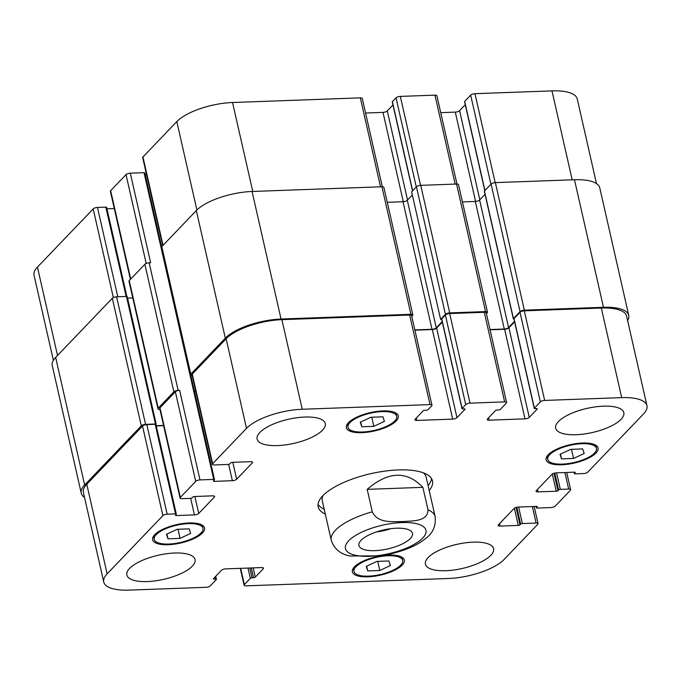 <?xml version="1.0" encoding="UTF-8"?>
<svg xmlns="http://www.w3.org/2000/svg" width="681" height="681" viewBox="0 0 681 681"><rect width="100%" height="100%" fill="white"/><g stroke="black" fill="none" stroke-linecap="round" stroke-linejoin="round"><path stroke-width="1.02" d="M350.094 555.994L381.76 555.858M422.884 487.332L427.991 509.805C427.923 521.876 411.996 520.778 402.59 521.595C392.98 521.476 377.802 523.698 372.294 511.831L367.195 489.358L422.884 487.332C406.744 470.58 388.187 471.252 367.195 489.358M376.346 531.972A27.47 9.713 167.2 0 0 390.903 528.66M374.95 550.648A27.47 9.713 -12.8 0 1 358.913 545.515A27.47 9.713 -12.8 0 1 383.548 529.963A27.47 9.713 -12.8 0 1 412.482 533.342A27.47 9.713 -12.8 0 1 374.95 550.648M431.516 478.556A58.6 20.711 -12.8 0 1 428.102 485.621M324.207 509.226A58.6 20.711 -12.8 0 1 318.07 504.332M325.314 514.087A58.6 20.711 -12.8 0 1 318.206 506.851A58.6 20.711 -12.8 0 1 322.803 495.785A58.6 20.711 -12.8 0 1 384.799 471.124A58.6 20.711 -12.8 0 1 432.486 480.888A58.6 20.711 -12.8 0 1 429.2 490.482M423.233 472.776A53.271 18.83 -12.8 0 1 426.187 477.211L435.159 516.692A53.271 18.83 167.2 0 0 427.991 509.805M372.294 511.831A53.271 18.83 167.2 0 0 335.444 530.235A53.271 18.83 167.2 0 0 331.264 540.297L322.292 500.816A53.271 18.83 -12.8 0 1 323.041 495.538M106.517 207.628A1.328 0.468 167.2 0 0 106.619 207.382A1.328 0.468 167.2 0 0 105.836 207.135L97.477 207.433A3.328 1.175 167.2 0 0 93.195 208.905L37.446 267.105A43.286 15.297 167.2 0 0 34.05 275.286L53.382 360.36M114.297 208.531L106.943 208.795M144.713 173.17A1.328 0.468 167.2 0 0 144.815 172.914A1.328 0.468 167.2 0 0 144.031 172.668L130.301 173.17A3.328 1.175 167.2 0 0 126.019 174.634L110.645 190.68A3.328 1.175 167.2 0 0 110.382 191.31L130.394 279.406M146.543 174.549L145.198 174.591M382.322 186.747L362.266 98.481A3.328 1.175 167.2 0 0 360.326 97.86L232.553 102.508A43.286 15.297 167.2 0 0 176.813 121.601L142.95 156.962A3.328 1.175 167.2 0 0 142.687 157.583L162.699 245.679M392.98 104.976L387.285 110.918A3.328 1.175 -12.8 0 1 383.003 112.391L365.578 113.02M456.96 184.032L436.904 95.766A3.328 1.175 167.2 0 0 434.963 95.144L400.326 96.404A3.328 1.175 167.2 0 0 396.044 97.868L392.392 101.682A1.328 0.468 167.2 0 0 392.29 101.929L412.507 190.927M465.268 104.712L459.581 110.654A3.328 1.175 -12.8 0 1 455.291 112.118L440.743 112.654M596.479 183.581L577.258 98.975A43.286 15.297 167.2 0 0 551.985 90.879L474.963 93.689A3.328 1.175 167.2 0 0 470.673 95.153L464.68 101.409A1.328 0.468 167.2 0 0 464.578 101.665L484.795 190.654M167.994 538.824L166.522 534.287L177.12 529.307L189.182 528.865L190.654 533.41L180.065 538.382L167.994 538.824L166.922 534.1M180.065 538.382L177.996 529.273M361.756 426.774L360.283 422.237L370.873 417.257L382.935 416.815L384.416 421.36L373.818 426.34L361.756 426.774L360.683 422.05M373.818 426.34L371.749 417.223M561.51 458.875L560.037 454.338L570.627 449.358L582.689 448.924L584.17 453.461L573.572 458.441L561.51 458.875L560.437 454.15M573.572 458.441L571.504 449.324M367.749 570.925L366.276 566.388L376.865 561.408L388.936 560.965L390.409 565.511L379.819 570.491L367.749 570.925L366.676 566.2M379.819 570.491L377.751 561.374M562.336 464.101A24.967 8.827 167.2 0 0 596.454 448.37A24.967 8.827 167.2 0 0 570.142 445.289A24.967 8.827 167.2 0 0 547.754 459.428A24.967 8.827 167.2 0 0 562.336 464.101M561.68 464.774A26.636 9.415 -12.8 0 1 546.128 459.803A26.636 9.415 -12.8 0 1 570.014 444.719A26.636 9.415 -12.8 0 1 598.071 447.996A26.636 9.415 -12.8 0 1 561.68 464.774M362.581 431.992A24.967 8.827 167.2 0 0 396.7 416.261A24.967 8.827 167.2 0 0 370.396 413.188A24.967 8.827 167.2 0 0 348 427.327A24.967 8.827 167.2 0 0 362.581 431.992M361.926 432.673A26.636 9.415 -12.8 0 1 346.374 427.694A26.636 9.415 -12.8 0 1 370.26 412.618A26.636 9.415 -12.8 0 1 398.317 415.895A26.636 9.415 -12.8 0 1 361.926 432.673M168.82 544.042A24.967 8.827 167.2 0 0 202.938 528.311A24.967 8.827 167.2 0 0 176.634 525.238A24.967 8.827 167.2 0 0 154.238 539.378A24.967 8.827 167.2 0 0 168.82 544.042M168.173 544.723A26.636 9.415 -12.8 0 1 152.612 539.744A26.636 9.415 -12.8 0 1 176.507 524.668A26.636 9.415 -12.8 0 1 204.564 527.945A26.636 9.415 -12.8 0 1 168.173 544.723M368.574 576.143A24.967 8.827 167.2 0 0 402.692 560.412A24.967 8.827 167.2 0 0 376.389 557.339A24.967 8.827 167.2 0 0 353.992 571.478A24.967 8.827 167.2 0 0 368.574 576.143M384.365 555.398A26.636 9.415 -12.8 0 1 404.318 560.046A26.636 9.415 -12.8 0 1 367.927 576.824A26.636 9.415 -12.8 0 1 352.366 571.853A26.636 9.415 -12.8 0 1 378.33 556.326M448.447 578.492A43.286 15.297 167.2 0 0 504.187 559.399L537.794 524.31A3.328 1.175 167.2 0 0 538.05 523.689A3.328 1.175 167.2 0 0 536.109 523.059L522.378 523.561A1.328 0.468 167.2 0 0 520.659 524.149L520.012 524.83A1.328 0.468 -12.8 0 1 518.292 525.417L500.084 526.081A3.328 1.175 -12.8 0 1 498.143 525.46A3.328 1.175 -12.8 0 1 498.398 524.83L514.027 508.511A3.328 1.175 -12.8 0 1 518.318 507.039L536.526 506.383A1.328 0.468 -12.8 0 1 537.309 506.63A1.328 0.468 -12.8 0 1 537.207 506.877L536.551 507.558A1.328 0.468 167.2 0 0 536.449 507.813A1.328 0.468 167.2 0 0 537.224 508.06L550.955 507.558A3.328 1.175 167.2 0 0 555.245 506.094L570.355 490.32A3.328 1.175 167.2 0 0 570.618 489.69A3.328 1.175 167.2 0 0 568.669 489.069L560.31 489.367A1.328 0.468 167.2 0 0 558.599 489.954L557.943 490.635A1.328 0.468 -12.8 0 1 556.232 491.222L538.024 491.886A3.328 1.175 -12.8 0 1 536.075 491.265A3.328 1.175 -12.8 0 1 536.339 490.635L551.968 474.317A3.328 1.175 -12.8 0 1 556.258 472.852L574.466 472.188A1.328 0.468 -12.8 0 1 575.241 472.435A1.328 0.468 -12.8 0 1 575.139 472.691L574.483 473.372A1.328 0.468 167.2 0 0 574.381 473.618A1.328 0.468 167.2 0 0 575.164 473.865L583.523 473.567A3.328 1.175 167.2 0 0 587.805 472.095L643.554 413.895A43.286 15.297 167.2 0 0 646.95 405.714A43.286 15.297 167.2 0 0 621.676 397.627L544.655 400.428A3.328 1.175 167.2 0 0 540.365 401.901L534.372 408.157A1.328 0.468 167.2 0 0 534.27 408.404A1.328 0.468 167.2 0 0 535.045 408.66L536.543 408.6A1.328 0.468 -12.8 0 1 537.318 408.847A1.328 0.468 -12.8 0 1 537.215 409.102L529.265 417.393A3.328 1.175 -12.8 0 1 524.983 418.866L489.154 420.168A3.328 1.175 -12.8 0 1 487.213 419.547A3.328 1.175 -12.8 0 1 487.477 418.917L495.419 410.626A1.328 0.468 -12.8 0 1 497.13 410.039L498.628 409.979A1.328 0.468 167.2 0 0 500.339 409.392L506.332 403.135A3.328 1.175 167.2 0 0 506.596 402.514A3.328 1.175 167.2 0 0 504.647 401.884L470.018 403.143A3.328 1.175 167.2 0 0 465.736 404.616L462.084 408.421A1.328 0.468 167.2 0 0 461.982 408.677A1.328 0.468 167.2 0 0 462.757 408.923L464.255 408.872A1.328 0.468 -12.8 0 1 465.029 409.119A1.328 0.468 -12.8 0 1 464.927 409.375L456.977 417.666A3.328 1.175 -12.8 0 1 452.695 419.13L416.866 420.441A3.328 1.175 -12.8 0 1 414.925 419.819A3.328 1.175 -12.8 0 1 415.189 419.19L423.131 410.89A1.328 0.468 -12.8 0 1 424.842 410.302L426.34 410.251A1.328 0.468 167.2 0 0 428.051 409.664L431.703 405.859A3.328 1.175 167.2 0 0 431.958 405.229A3.328 1.175 167.2 0 0 430.017 404.608L302.245 409.255A43.286 15.297 167.2 0 0 246.505 428.349L212.634 463.701A3.328 1.175 167.2 0 0 212.378 464.331A3.328 1.175 167.2 0 0 214.319 464.953L228.05 464.451A1.328 0.468 167.2 0 0 229.769 463.863L230.68 462.918A1.328 0.468 -12.8 0 1 232.391 462.322L250.608 461.667A3.328 1.175 -12.8 0 1 252.549 462.288A3.328 1.175 -12.8 0 1 252.285 462.918L236.656 479.237A3.328 1.175 -12.8 0 1 232.374 480.701L214.157 481.365A1.328 0.468 -12.8 0 1 213.383 481.118A1.328 0.468 -12.8 0 1 213.485 480.863L214.396 479.909A1.328 0.468 167.2 0 0 214.506 479.662A1.328 0.468 167.2 0 0 213.723 479.415L199.993 479.909A3.328 1.175 167.2 0 0 195.702 481.382L180.337 497.428A3.328 1.175 167.2 0 0 180.073 498.058A3.328 1.175 167.2 0 0 182.023 498.679L190.382 498.373A1.328 0.468 167.2 0 0 192.093 497.785L192.749 497.104A1.328 0.468 -12.8 0 1 194.46 496.517L212.668 495.853A3.328 1.175 -12.8 0 1 214.617 496.475A3.328 1.175 -12.8 0 1 214.353 497.104L198.724 513.423A3.328 1.175 -12.8 0 1 194.434 514.896L176.226 515.56A1.328 0.468 -12.8 0 1 175.451 515.304A1.328 0.468 -12.8 0 1 175.553 515.057L176.2 514.376A1.328 0.468 167.2 0 0 176.311 514.121A1.328 0.468 167.2 0 0 175.528 513.874L167.168 514.181A3.328 1.175 167.2 0 0 162.887 515.645L107.138 573.853A43.286 15.297 167.2 0 0 103.742 582.025A43.286 15.297 167.2 0 0 129.015 590.121L206.037 587.311A3.328 1.175 167.2 0 0 210.327 585.847L216.32 579.591A1.328 0.468 167.2 0 0 216.422 579.335A1.328 0.468 167.2 0 0 215.639 579.088L214.149 579.139A1.328 0.468 -12.8 0 1 213.374 578.893A1.328 0.468 -12.8 0 1 213.476 578.646L221.419 570.346A3.328 1.175 -12.8 0 1 225.709 568.882L261.538 567.571A3.328 1.175 -12.8 0 1 263.479 568.201A3.328 1.175 -12.8 0 1 263.215 568.822L255.273 577.122A1.328 0.468 -12.8 0 1 253.553 577.709L252.064 577.76A1.328 0.468 167.2 0 0 250.353 578.348L244.36 584.604A3.328 1.175 167.2 0 0 244.096 585.234A3.328 1.175 167.2 0 0 246.037 585.856L448.447 578.492M576.058 434.725A34.961 12.36 -12.8 0 1 555.645 428.187A34.961 12.36 -12.8 0 1 586.996 408.396A34.961 12.36 -12.8 0 1 623.83 412.703A34.961 12.36 -12.8 0 1 576.058 434.725M277.525 445.587A34.961 12.36 -12.8 0 1 257.112 439.058A34.961 12.36 -12.8 0 1 288.463 419.266A34.961 12.36 -12.8 0 1 325.288 423.565A34.961 12.36 -12.8 0 1 277.525 445.587M147.275 581.574A34.961 12.36 -12.8 0 1 126.862 575.045A34.961 12.36 -12.8 0 1 158.213 555.245A34.961 12.36 -12.8 0 1 195.047 559.552A34.961 12.36 -12.8 0 1 147.275 581.574M445.817 570.712A34.961 12.36 -12.8 0 1 425.395 564.174A34.961 12.36 -12.8 0 1 456.755 544.383A34.961 12.36 -12.8 0 1 493.58 548.69A34.961 12.36 -12.8 0 1 445.817 570.712M534.27 408.404L513.917 318.81A1.328 0.468 -12.8 0 1 514.019 318.563L520.012 312.307A3.328 1.175 -12.8 0 1 524.302 310.834L601.323 308.033A43.286 15.297 -12.8 0 1 626.597 316.12L646.95 405.714M490.073 329.8L504.63 329.272A3.328 1.175 167.2 0 0 508.911 327.799L514.606 321.858M461.982 408.677L441.628 319.083A1.328 0.468 -12.8 0 1 441.731 318.827L445.374 315.022A3.328 1.175 -12.8 0 1 449.664 313.558L484.293 312.29A3.328 1.175 -12.8 0 1 486.243 312.92L506.596 402.514M414.908 330.174L432.333 329.544A3.328 1.175 167.2 0 0 436.623 328.072L442.318 322.13M212.378 464.331L192.025 374.737A3.328 1.175 -12.8 0 1 192.28 374.107L226.143 338.755A43.286 15.297 -12.8 0 1 281.891 319.661L409.664 315.014A3.328 1.175 -12.8 0 1 411.605 315.635L431.958 405.229M194.528 391.745L195.873 391.694M180.073 498.058L159.72 408.464A3.328 1.175 -12.8 0 1 159.984 407.834L175.349 391.788A3.328 1.175 -12.8 0 1 179.639 390.315L199.993 479.909M156.272 425.948L163.636 425.685M103.742 582.025L83.388 492.431A43.286 15.297 -12.8 0 1 86.785 484.259L142.525 426.059A3.328 1.175 -12.8 0 1 146.815 424.586L155.174 424.28A1.328 0.468 -12.8 0 1 155.949 424.535L176.311 514.121M84.521 497.419A43.286 15.297 -12.8 0 1 81.243 493.172A43.286 15.297 -12.8 0 1 84.64 484.991L141.299 425.838A3.328 1.175 -12.8 0 1 145.581 424.365L155.438 424.008A1.328 0.468 -12.8 0 1 156.213 424.263A1.328 0.468 -12.8 0 1 156.111 424.51L155.983 424.646M159.933 409.409L159.907 409.409A3.328 1.175 -12.8 0 1 157.966 408.787A3.328 1.175 -12.8 0 1 158.23 408.157L173.859 391.839A3.328 1.175 -12.8 0 1 178.15 390.375L179.639 390.315M156.213 425.685L163.576 425.421M513.976 319.083A1.328 0.468 -12.8 0 1 513.321 318.836A1.328 0.468 -12.8 0 1 513.423 318.58L520.063 311.651A3.328 1.175 -12.8 0 1 524.353 310.178L603.468 307.301A43.286 15.297 -12.8 0 1 628.742 315.388A43.286 15.297 -12.8 0 1 627.618 320.64M490.014 329.544L504.289 329.025A3.328 1.175 167.2 0 0 508.579 327.552L514.495 321.372M194.468 391.481L195.813 391.439M441.688 319.355L440.616 319.398L445.434 314.367A3.328 1.175 -12.8 0 1 449.715 312.894L485.544 311.592A3.328 1.175 -12.8 0 1 487.485 312.213A3.328 1.175 -12.8 0 1 487.23 312.843L486.413 313.694M192.178 375.418A3.328 1.175 -12.8 0 1 190.527 374.788A3.328 1.175 -12.8 0 1 190.791 374.167L225.309 338.125A43.286 15.297 -12.8 0 1 281.049 319.031L410.907 314.307A3.328 1.175 -12.8 0 1 412.856 314.928A3.328 1.175 -12.8 0 1 412.592 315.558L411.784 316.41M127.126 296.95A1.328 0.468 167.2 0 0 127.236 296.703A1.328 0.468 167.2 0 0 126.453 296.456L116.604 296.814A3.328 1.175 167.2 0 0 112.314 298.278L55.655 357.431A43.286 15.297 167.2 0 0 52.258 365.612L81.243 493.172M132.778 297.929L127.551 298.116M130.301 173.17L150.654 262.764L149.165 262.815A3.328 1.175 167.2 0 0 144.874 264.288L129.245 280.606A3.328 1.175 167.2 0 0 128.99 281.227L157.966 408.787M628.742 315.388L599.757 187.828A43.286 15.297 167.2 0 0 574.483 179.741L495.376 182.619A3.328 1.175 167.2 0 0 491.086 184.091L484.446 191.029A1.328 0.468 167.2 0 0 484.336 191.276L513.321 318.836M412.856 314.928L383.871 187.377A3.328 1.175 167.2 0 0 381.93 186.756L252.064 191.48A43.286 15.297 167.2 0 0 196.324 210.574L161.806 246.607A3.328 1.175 167.2 0 0 161.55 247.237L190.527 374.788M485.034 194.323L479.594 199.993A3.328 1.175 -12.8 0 1 475.312 201.465L462.433 201.934M487.485 312.213L458.509 184.653A3.328 1.175 167.2 0 0 456.559 184.032L420.739 185.343A3.328 1.175 167.2 0 0 416.449 186.807L411.63 191.838L440.616 319.398M412.354 194.996L407.306 200.265A3.328 1.175 -12.8 0 1 403.016 201.729L387.268 202.308M414.848 329.91L432.001 329.289A3.328 1.175 167.2 0 0 436.291 327.825L442.207 321.645M348.681 540.774A41.286 14.59 167.2 0 0 390.222 553.355A41.286 14.59 167.2 0 0 418.194 524.149A41.286 14.59 167.2 0 0 348.681 540.774M532.355 506.528L536.109 523.059M518.624 507.03L522.378 523.561M516.819 507.243L520.659 524.149M514.385 508.213L518.292 525.417M516.062 507.439L520.012 524.83M499.531 523.646L500.084 526.081M537.105 506.443L537.207 506.877M536.288 506.392L536.551 507.558M564.915 472.537L568.669 489.069M556.556 472.835L560.31 489.367M554.751 473.048L558.599 489.954M552.325 474.019L556.232 491.222M553.993 473.252L557.943 490.635M537.471 489.46L538.024 491.886M575.036 472.256L575.139 472.691M574.219 472.197L574.483 473.372M601.323 308.033L621.676 397.627M524.302 310.834L544.655 400.428M520.012 312.307L540.365 401.901M514.019 318.563L534.372 408.157M537.113 408.668L537.215 409.102M508.911 327.799L529.265 417.393M504.63 329.272L524.983 418.866M488.6 417.734L489.154 420.168M484.293 312.29L504.647 401.884M449.664 313.558L470.018 403.143M445.374 315.022L465.736 404.616M441.731 318.827L462.084 408.421M464.825 408.94L464.927 409.375M436.623 328.072L456.977 417.666M432.333 329.544L452.695 419.13M416.312 418.006L416.866 420.441M409.664 315.014L430.017 404.608M281.891 319.661L302.245 409.255M226.143 338.755L246.505 428.349M192.28 374.107L212.634 463.701M252.047 461.829L252.285 462.918M232.817 462.314L236.656 479.237M228.663 464.374L232.374 480.701M213.936 480.394L214.157 481.365M175.349 391.788L195.702 481.382M159.984 407.834L180.337 497.428M214.106 496.023L214.353 497.104M194.877 496.5L198.724 513.423M190.68 498.347L194.434 514.896M176.004 514.581L176.226 515.56M155.174 424.28L175.528 513.874M146.815 424.586L167.168 514.181M142.525 426.059L162.887 515.645M86.785 484.259L107.138 573.853M215.145 576.901L215.639 579.088M213.928 578.169L214.149 579.139M262.968 567.741L263.215 568.822M253.17 567.877L255.273 577.122M251.34 567.945L253.553 577.709M249.842 567.997L252.064 577.76M248.012 568.065L250.353 578.348M240.657 568.337L244.36 584.604M572.193 179.827L551.985 90.879M495.172 182.636L474.963 93.689M490.924 184.262L470.673 95.153M484.932 190.518L464.68 101.409M479.824 199.763L459.581 110.654M475.585 201.448L455.291 112.118M455.163 184.083L434.963 95.144M420.535 185.351L400.326 96.404M416.287 186.977L396.044 97.868M412.643 190.791L392.392 101.682M407.536 200.027L387.285 110.918M403.297 201.721L383.003 112.391M380.534 186.798L360.326 97.86M252.762 191.455L232.553 102.508M196.894 209.995L176.813 121.601M163.023 245.339L142.95 156.962M146.194 263.47L126.019 174.634M130.726 279.057L110.645 190.68M126.138 296.465L105.836 207.135M117.779 296.771L97.477 207.433M113.344 297.597L93.195 208.905M57.527 355.482L37.446 267.105M155.438 424.008L126.453 296.456M158.23 408.157L129.245 280.606M173.859 391.839L144.874 264.288M178.15 390.375L149.165 262.815M213.723 479.415L144.031 172.668M190.791 374.167L161.806 246.607M225.309 338.125L196.324 210.574M281.049 319.031L252.064 191.48M410.907 314.307L381.93 186.756M432.001 329.289L403.016 201.729M436.291 327.825L407.306 200.265M445.434 314.367L416.449 186.807M449.715 312.894L420.739 185.343M485.544 311.592L456.559 184.032M504.289 329.025L475.312 201.465M508.579 327.552L479.594 199.993M513.423 318.58L484.446 191.029M520.063 311.651L491.086 184.091M524.353 310.178L495.376 182.619M603.468 307.301L574.483 179.741M84.64 484.991L55.655 357.431M141.299 425.838L112.314 298.278M116.604 296.814L145.581 424.365M331.264 540.297C334.362 549.209 340.781 554.479 350.528 556.088M381.403 555.917C401.628 552.002 416.261 546.264 425.319 538.697C432.793 533.436 436.07 526.098 435.159 516.692M596.454 448.37L595.722 445.17M547.754 459.428L547.022 456.236M396.7 416.261L395.976 413.069M348 427.327L347.276 424.135M202.938 528.311L202.214 525.119M154.238 539.378L153.514 536.185M402.692 560.412L401.969 557.22M353.992 571.478L353.269 568.286M538.05 523.689L534.142 506.468M536.449 507.813L536.126 506.392M570.618 489.69L566.703 472.469M574.381 473.618L574.057 472.205M216.422 579.335L215.732 576.288M244.096 585.234L240.257 568.346M126.862 296.473L106.619 207.382M127.236 296.703L156.213 424.263M144.815 172.914L161.618 246.871M190.748 375.095L214.506 479.662"/></g></svg>
